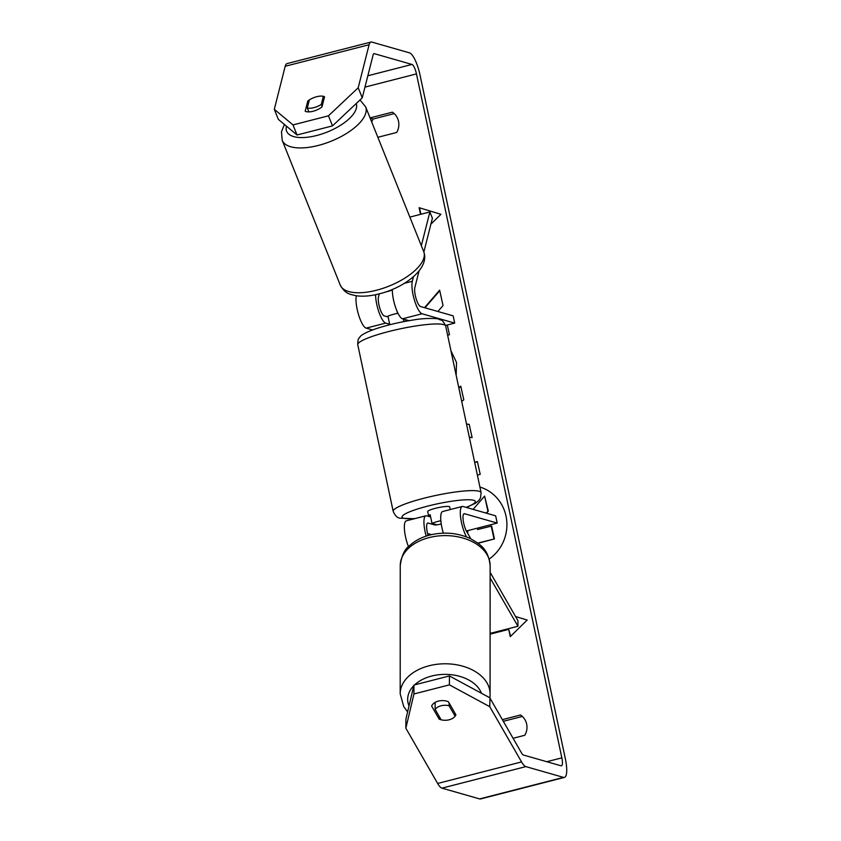 <?xml version="1.0" encoding="UTF-8"?>
<svg xmlns="http://www.w3.org/2000/svg" width="841" height="841" viewBox="0 0 841 841"><rect width="100%" height="100%" fill="white"/><g stroke="black" fill="none" stroke-linecap="round" stroke-linejoin="round"><path stroke-width="1.26" d="M430.634 516.952L426.681 515.827A17.976 4.804 75.6 0 0 425.914 515.796A17.976 4.804 75.6 0 0 426.187 536.106M408.484 546.703A17.976 4.804 -104.4 0 1 406.329 520.821L425.914 515.796M450.24 509.551L449.683 506.923A11.238 1.671 168 0 0 449.178 506.566A11.238 1.671 168 0 0 436.847 507.953A11.238 1.671 168 0 0 427.701 511.601L428.626 515.943A11.238 1.671 168 0 1 430.161 514.703L432.001 523.396L436.931 524.805A11.238 1.671 168 0 0 441.252 524.059A11.238 1.671 -12 0 1 435.06 525.026L428.227 523.07A10.491 2.807 75.6 0 0 427.775 523.06A10.491 2.807 75.6 0 0 428.111 535.507M470.855 538.85L466.734 531.68A10.491 2.807 -104.4 0 1 463.244 520.726A10.491 2.807 -104.4 0 1 464.127 513.725A10.491 2.807 -104.4 0 1 464.579 513.735L497.199 523.07L466.356 530.986M466.566 536.968A17.976 4.804 -104.4 0 1 460.721 518.266A17.976 4.804 -104.4 0 1 462.266 506.471A17.976 4.804 -104.4 0 1 463.044 506.492L495.654 515.827L497.199 523.07M490.124 577.925L517.94 626.261L517.94 620.679L490.135 572.343M427.564 533.509L431.496 534.634M443.365 533.152A17.976 4.804 -104.4 0 1 442.692 511.496L462.266 506.471M517.94 626.261L490.103 633.399M435.06 525.026L434.881 524.216M356.342 295.769A17.976 4.804 75.6 0 0 358.55 314.66A17.976 4.804 75.6 0 0 366.14 328.127L372.521 329.945M389.677 324.227L385.714 323.102A17.976 4.804 -104.4 0 1 379.081 312.526A17.976 4.804 -104.4 0 1 375.57 294.718M388.132 316.983L384.179 315.859A10.491 2.807 -104.4 0 1 379.733 307.922A10.491 2.807 -104.4 0 1 378.482 296.894L379.259 293.856C370.66 296.074 362.913 296.705 356.037 295.727C350.445 294.276 345.546 294.466 340.29 285.141L282.208 140.31A44.941 19.059 -21.9 0 0 318.392 145.419A44.941 19.059 -21.9 0 0 365.635 106.849L359.99 99.963M413.488 276.657L412.321 281.262A17.976 4.804 75.6 0 0 414.445 300.163A17.976 4.804 75.6 0 0 422.077 313.767L454.687 323.102L453.152 315.859L420.532 306.523A10.491 2.807 75.6 0 1 416.085 298.587A10.491 2.807 75.6 0 1 414.844 287.559L419.039 270.991M421.33 245.698L429.877 211.953L432.4 218.25L423.853 252.006M454.687 323.102L445.551 325.446M392.358 289.42A17.976 4.804 75.6 0 0 395.648 307.606A17.976 4.804 75.6 0 0 402.503 318.792L409.041 320.663M429.877 211.953L409.851 217.094M313.956 107.627A11.238 4.762 158.1 0 1 307.312 108.037L309.372 99.9A11.238 4.762 158.1 0 1 316.721 96.715A11.238 4.762 158.1 0 1 323.354 96.305L321.294 104.442A11.238 4.762 158.1 0 1 313.956 107.627M308.857 111.895L307.312 108.037M392.348 289.809A11.238 4.762 158.1 0 1 387.701 291.501A11.238 4.762 158.1 0 1 385.882 291.88M324.163 98.302L323.354 96.305M321.294 104.442L322.092 106.439M489.22 559.023A40.421 38.486 -74 0 0 506.009 516.069A40.421 38.486 -74 0 0 479.917 487.044M370.187 118.182L373.131 119.023A14.98 14.265 -74 0 0 371.743 122.071M321.977 106.933A11.238 4.762 158.1 0 1 313.031 111.264A11.238 4.762 158.1 0 1 305.188 111.243L307.774 101.046A11.238 4.762 158.1 0 1 324.552 96.747L321.977 106.933M449.157 719.78A11.238 7.506 180 0 0 455.927 714.829L448.4 701.741A11.238 7.506 180 0 0 431.622 706.051L439.149 719.129A11.238 7.506 180 0 0 449.157 719.78A11.238 7.506 180 0 0 455.118 716.206L449.105 705.757A11.238 7.506 180 0 0 441.094 705.767A11.238 7.506 180 0 0 435.123 709.341L441.136 719.791A11.238 7.506 180 0 0 449.157 719.78M437.877 311.485L443.039 305.577L439.643 290.177L424.537 307.669M447.643 335.223L449.462 334.739L447.317 324.994M396.963 311.044L397.478 313.367M466.524 424.022L469.204 424.379L472.116 437.614L469.32 437.173M458.797 387.712L460.784 386.166L463.801 399.832L461.72 401.409M430.319 534.298A40.421 38.486 -74 0 0 430.424 534.887M502.35 719.644L520.505 714.987A14.98 14.265 106 0 1 524.816 735.265L513.084 738.282M400.242 565.625C401.567 555.743 404.658 549.11 409.504 545.704C414.949 540.679 421.74 537.126 429.888 535.023C444.258 531.607 457.819 532.837 470.582 538.713C480.106 544.306 488.306 548.763 490.135 565.667A44.941 30.034 180 0 0 429.057 537.609A44.941 30.034 180 0 0 400.242 565.625L400.19 693.804A44.941 30.034 0 0 1 428.994 665.788A44.941 30.034 0 0 1 490.072 693.846L489.756 706.682L449.409 684.858L449.409 675.943L489.767 697.757L521.557 753.01A8.988 2.407 75.6 0 0 523.407 755.018L561.052 765.794A8.988 2.407 75.6 0 0 561.441 765.804A8.988 2.407 75.6 0 0 561.851 757.857L416.463 73.903A8.988 2.407 75.6 0 0 411.974 64.442L374.329 53.666A8.988 2.407 75.6 0 0 373.94 53.656A8.988 2.407 75.6 0 0 373.152 54.812L362.25 97.84L332.5 125.887L297.031 134.991L278.35 119.38L274.303 109.298L292.994 124.92L297.031 134.991M377.851 137.293L396.679 132.458A14.98 14.265 -74 0 0 392.369 112.179L370.072 117.898M420.521 214.35L419.102 207.695L440.936 214.318L430.907 224.137M510.613 636.28L508.731 629.373L510.266 636.616L527.181 620.048L515.554 616.527M508.731 629.373L490.103 634.156M474.65 462.256L477.383 461.53L480.211 474.356L477.383 475.102M450.965 350.823L456.516 362.46L456.158 375.275M489.756 706.682L521.557 761.925A20.972 5.603 75.6 0 0 525.867 766.614L563.512 777.389A20.972 5.603 75.6 0 0 564.416 777.41A20.972 5.603 75.6 0 0 565.373 758.866L419.995 74.912A20.972 5.603 75.6 0 0 409.514 52.857L371.869 42.082A20.972 5.603 75.6 0 0 370.965 42.05A20.972 5.603 75.6 0 0 369.104 44.731L358.203 87.769L362.25 97.84M503.317 721.305L522.345 716.427M394.208 113.619L373.131 119.023M370.965 42.05L287.065 63.59A20.972 5.603 75.6 0 0 285.204 66.271L274.303 109.298M332.5 125.887L328.453 115.816L292.994 124.92M328.453 115.816L358.203 87.769M405.856 728.211L405.867 719.297L413.951 685.047L413.951 693.962L405.856 728.211L437.646 783.465A20.972 5.603 75.6 0 0 441.967 788.143L479.612 798.918A20.972 5.603 75.6 0 0 480.516 798.95L564.416 777.41M435.123 703.213L434.776 702.603M449.409 675.943L413.951 685.047M449.409 684.858L413.951 693.962M439.149 716.343L439.149 719.129M308.573 103.044L307.774 101.046M477.32 528.18L477.614 529.525L491.617 526.056L494.445 538.913L477.762 543.097M494.445 538.913L477.993 543.275M491.176 525.93L494.003 538.787M477.709 528.074L478.003 529.42M486.445 513.189L488.316 511.086L486.003 513.063M487.875 510.96L484.605 496.116L488.316 511.086M473.115 509.373L484.605 496.116M467.396 507.049L468.921 508.174M467.239 507.112L468.479 508.048M420.91 214.255L419.543 207.832M466.534 424.085L469.215 424.442M458.892 388.111L460.879 386.566M474.692 462.487L477.436 461.762M439.759 290.681L424.978 307.795M467.091 532.311L467.89 532.101L467.585 530.671M449.105 705.757L449.105 702.971M455.118 713.42L455.118 716.206M435.123 702.393L435.123 709.341M428.626 515.943A11.238 1.671 168 0 0 429.131 516.3A11.238 1.671 168 0 0 430.529 516.458M440.842 520.726A11.238 1.671 168 0 0 432.001 523.396M407.454 320.936A11.238 1.671 168 0 0 403.796 321.283L403.312 319.023M397.982 313.262A11.238 1.671 168 0 0 387.964 316.174L389.782 324.731M428.227 523.07L427.386 523.281M464.579 513.735L463.738 513.956M385.714 323.102L366.14 328.127M422.077 313.767L402.503 318.792M412.321 281.262L404.269 283.333M356.227 103.517A37.456 15.874 158.1 0 1 316.784 135.475A37.456 15.874 158.1 0 1 286.466 126.161M365.635 106.849L423.727 251.68A44.941 19.059 158.1 0 1 376.474 290.24A44.941 19.059 158.1 0 1 340.29 285.141M561.851 757.857L546.808 761.715M416.463 73.903L364.962 87.117M369.104 44.731L285.204 66.271M374.329 53.666L373.614 53.856M411.974 64.442L367.832 75.774M521.557 761.925L437.646 783.465M525.867 766.614L441.967 788.143M563.512 777.389L479.612 798.918M481.43 693.257A37.456 25.03 180 0 0 431.685 676.038A37.456 25.03 180 0 0 414.613 684.879M413.804 685.667A37.456 25.03 180 0 0 408.999 705.998M357.761 344.715L393.189 511.36A44.941 6.696 -12 0 1 429.772 496.8A44.941 6.696 -12 0 1 479.097 491.249A44.941 6.696 -12 0 1 481.115 492.668L445.688 326.035A44.941 6.696 168 0 0 443.68 324.605A44.941 6.696 168 0 0 394.355 330.156A44.941 6.696 168 0 0 357.761 344.715C357.772 337.062 359.328 338.765 359.853 337.104C361.062 334.928 366.319 332.174 375.622 328.852C387.186 325.025 399.864 322.05 413.667 319.927C425.746 317.719 438.834 318.434 438.75 319.202C441.399 320.831 442.03 318.476 445.688 326.035M466.082 507.365A37.456 5.582 168 0 0 473.651 500.29A37.456 5.582 168 0 0 427.67 506.114A37.456 5.582 168 0 0 403.733 518.235A37.456 5.582 168 0 0 415.359 518.508M429.635 516.668A37.456 5.582 168 0 0 430.539 516.521M282.208 140.31L281.462 131.774L284.426 124.457M423.727 251.68C430.182 268.468 404.195 287.822 379.259 293.856M490.135 565.667L490.072 693.846M400.19 693.804L403.764 706.671L407.612 711.885M393.189 511.36C395.102 515.733 397.415 518.003 400.127 518.193L414.539 518.718M429.835 516.731L430.56 516.605M466.356 507.438L475.47 503.223L478.739 500.605L480.495 498.009L481.115 492.668"/></g></svg>
